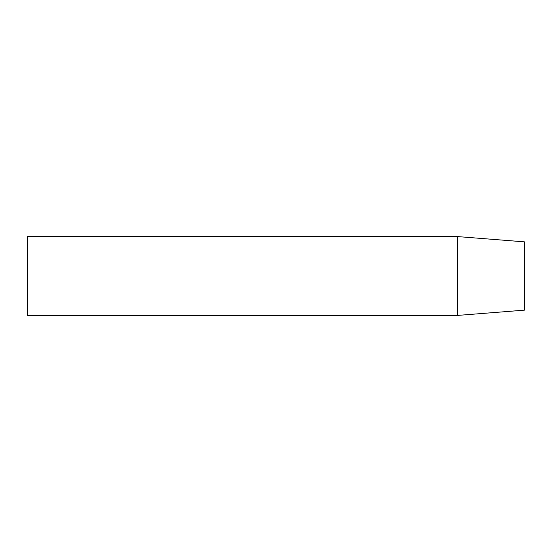 <?xml version="1.0" encoding="UTF-8"?>
<svg xmlns="http://www.w3.org/2000/svg" width="552" height="552" viewBox="0 0 552 552"><rect width="100%" height="100%" fill="white"/><g stroke="black" fill="none" stroke-linecap="round" stroke-linejoin="round"><path stroke-width="0.83" d="M457.332 315.433L524.4 310.155L524.4 241.845L457.332 236.566L27.6 236.566L27.6 315.433L457.332 315.433L457.332 236.566"/></g></svg>
